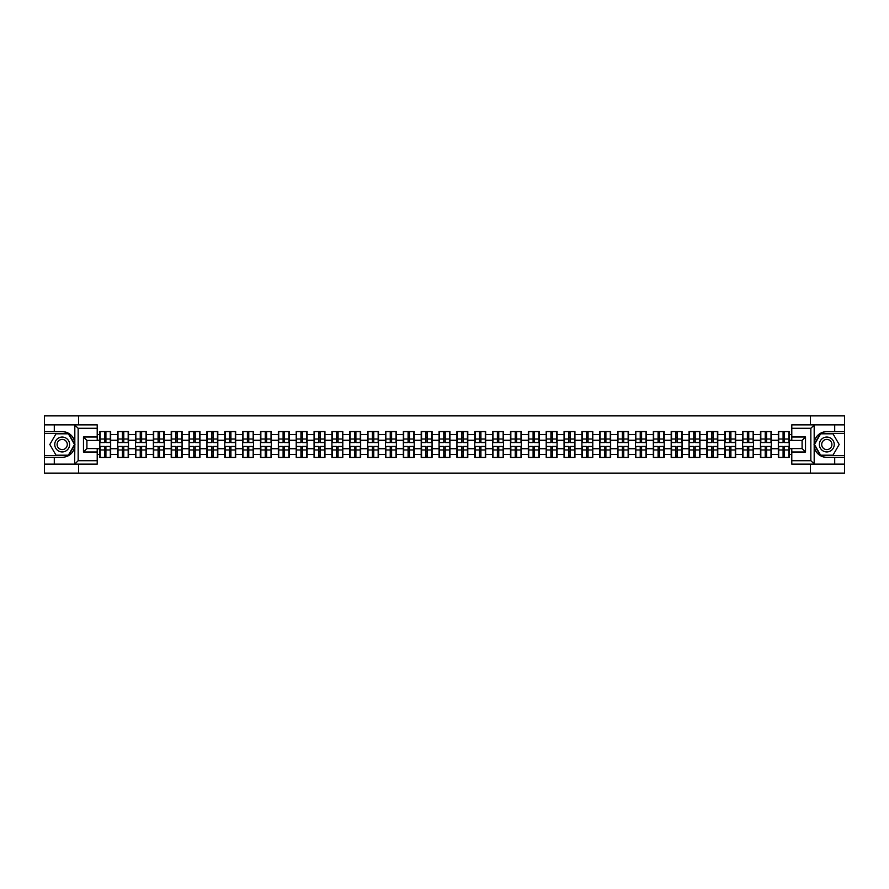 <?xml version="1.0" encoding="UTF-8"?>
<svg xmlns="http://www.w3.org/2000/svg" width="889" height="889" viewBox="0 0 889 889"><rect width="100%" height="100%" fill="white"/><g stroke="black" fill="none" stroke-linecap="round" stroke-linejoin="round"><path stroke-width="1.33" d="M97.212 428.298L78.154 428.298L74.62 424.864L97.212 424.864L97.212 440.433L86.911 440.433L86.911 448.567L97.212 448.567L97.212 464.136L74.62 464.136L74.82 446.989C73.054 453.423 68.842 456.879 62.197 457.379L44.45 457.379L44.45 473.115L844.55 473.115L844.55 433.454L820.436 433.454L814.057 444.5L820.436 455.546L844.55 455.546M826.803 431.621C820.158 432.121 815.946 435.577 814.18 442.011A12.879 12.879 0 0 1 826.803 431.621L844.55 431.621L844.55 415.885L810.435 415.885L810.435 424.864M810.435 464.136L810.435 473.115M810.435 415.885L44.45 415.885L44.45 455.546L68.564 455.546L74.943 444.5L68.564 433.454L44.45 433.454M78.565 473.115L78.565 464.136M78.565 424.864L78.565 415.885M791.788 434.543L789.21 434.543L789.21 431.565L778.331 431.565L778.331 440.266L771.352 440.266L771.352 448.734L778.331 448.734L778.331 440.266M791.788 454.457L789.21 454.457L789.21 457.435L778.331 457.435L778.331 454.457L771.352 454.457L771.352 457.435L760.473 457.435L760.473 454.457L753.494 454.457L753.494 457.435L742.615 457.435L742.615 454.457L735.636 454.457L735.636 457.435L724.768 457.435L724.768 454.457L717.779 454.457L717.779 457.435L706.911 457.435L706.911 454.457L699.921 454.457L699.921 457.435L689.053 457.435L689.053 454.457L682.074 454.457L682.074 457.435L671.195 457.435L671.195 454.457L664.216 454.457L664.216 457.435L653.337 457.435L653.337 454.457L646.359 454.457L646.359 457.435L635.479 457.435L635.479 454.457L628.501 454.457L628.501 457.435L617.622 457.435L617.622 454.457L610.643 454.457L610.643 457.435L599.775 457.435L599.775 454.457L592.785 454.457L592.785 457.435L581.917 457.435L581.917 454.457L574.927 454.457L574.927 457.435L564.059 457.435L564.059 454.457L557.07 454.457L557.07 457.435L546.202 457.435L546.202 454.457L539.223 454.457L539.223 457.435L528.344 457.435L528.344 454.457L521.365 454.457L521.365 457.435L510.486 457.435L510.486 454.457L503.507 454.457L503.507 457.435L492.628 457.435L492.628 454.457L485.65 454.457L485.65 457.435L474.77 457.435L474.77 454.457L467.792 454.457L467.792 457.435L456.924 457.435L456.924 454.457L449.934 454.457L449.934 457.435L439.066 457.435L439.066 454.457L432.076 454.457L432.076 457.435L421.208 457.435L421.208 454.457L414.23 454.457L414.23 457.435L403.35 457.435L403.35 454.457L396.372 454.457L396.372 457.435L385.493 457.435L385.493 454.457L378.514 454.457L378.514 457.435L367.635 457.435L367.635 454.457L360.656 454.457L360.656 457.435L349.777 457.435L349.777 454.457L342.798 454.457L342.798 457.435L331.93 457.435L331.93 454.457L324.941 454.457L324.941 457.435L314.073 457.435L314.073 454.457L307.083 454.457L307.083 457.435L296.215 457.435L296.215 454.457L289.225 454.457L289.225 457.435L278.357 457.435L278.357 454.457L271.378 454.457L271.378 457.435L260.499 457.435L260.499 454.457L253.521 454.457L253.521 457.435L242.641 457.435L242.641 454.457L235.663 454.457L235.663 457.435L224.784 457.435L224.784 454.457L217.805 454.457L217.805 457.435L206.926 457.435L206.926 454.457L199.947 454.457L199.947 457.435L189.079 457.435L189.079 454.457L182.089 454.457L182.089 457.435L171.221 457.435L171.221 454.457L164.232 454.457L164.232 457.435L153.364 457.435L153.364 454.457L146.385 454.457L146.385 457.435L135.506 457.435L135.506 454.457L128.527 454.457L128.527 457.435L117.648 457.435L117.648 454.457L110.669 454.457L110.669 457.435L99.79 457.435L99.79 454.457L97.212 454.457M97.212 434.543L99.79 434.543L99.79 440.266L97.212 440.266M778.331 434.543L771.352 434.543L771.352 431.565L760.473 431.565L760.473 434.543L753.494 434.543L753.494 431.565L742.615 431.565L742.615 434.543L735.636 434.543L735.636 431.565L724.768 431.565L724.768 434.543L717.779 434.543L717.779 431.565L706.911 431.565L706.911 434.543L699.921 434.543L699.921 431.565L689.053 431.565L689.053 434.543L682.074 434.543L682.074 431.565L671.195 431.565L671.195 434.543L664.216 434.543L664.216 431.565L653.337 431.565L653.337 434.543L646.359 434.543L646.359 431.565L635.479 431.565L635.479 434.543L628.501 434.543L628.501 431.565L617.622 431.565L617.622 434.543L610.643 434.543L610.643 431.565L599.775 431.565L599.775 434.543L592.785 434.543L592.785 431.565L581.917 431.565L581.917 434.543L574.927 434.543L574.927 431.565L564.059 431.565L564.059 434.543L557.07 434.543L557.07 431.565L546.202 431.565L546.202 434.543L539.223 434.543L539.223 431.565L528.344 431.565L528.344 434.543L521.365 434.543L521.365 431.565L510.486 431.565L510.486 434.543L503.507 434.543L503.507 431.565L492.628 431.565L492.628 434.543L485.65 434.543L485.65 431.565L474.77 431.565L474.77 434.543L467.792 434.543L467.792 431.565L456.924 431.565L456.924 434.543L449.934 434.543L449.934 431.565L439.066 431.565L439.066 434.543L432.076 434.543L432.076 431.565L421.208 431.565L421.208 434.543L414.23 434.543L414.23 431.565L403.35 431.565L403.35 434.543L396.372 434.543L396.372 431.565L385.493 431.565L385.493 434.543L378.514 434.543L378.514 431.565L367.635 431.565L367.635 434.543L360.656 434.543L360.656 431.565L349.777 431.565L349.777 434.543L342.798 434.543L342.798 431.565L331.93 431.565L331.93 434.543L324.941 434.543L324.941 431.565L314.073 431.565L314.073 434.543L307.083 434.543L307.083 431.565L296.215 431.565L296.215 434.543L289.225 434.543L289.225 431.565L278.357 431.565L278.357 434.543L271.378 434.543L271.378 431.565L260.499 431.565L260.499 434.543L253.521 434.543L253.521 431.565L242.641 431.565L242.641 434.543L235.663 434.543L235.663 431.565L224.784 431.565L224.784 434.543L217.805 434.543L217.805 431.565L206.926 431.565L206.926 434.543L199.947 434.543L199.947 431.565L189.079 431.565L189.079 434.543L182.089 434.543L182.089 431.565L171.221 431.565L171.221 434.543L164.232 434.543L164.232 431.565L153.364 431.565L153.364 434.543L146.385 434.543L146.385 431.565L135.506 431.565L135.506 434.543L128.527 434.543L128.527 431.565L117.648 431.565L117.648 434.543L110.669 434.543L110.669 431.565L99.79 431.565L99.79 434.543M778.331 448.734L778.331 454.457M771.352 448.734L771.352 454.457M771.352 434.543L771.352 440.266M753.494 448.734L760.473 448.734L760.473 440.266L753.494 440.266L753.494 454.457M760.473 448.734L760.473 454.457M760.473 434.543L760.473 440.266M753.494 434.543L753.494 440.266M735.636 448.734L742.615 448.734L742.615 440.266L735.636 440.266L735.636 454.457M742.615 448.734L742.615 454.457M742.615 434.543L742.615 440.266M735.636 434.543L735.636 440.266M717.779 448.734L724.768 448.734L724.768 440.266L717.779 440.266L717.779 454.457M724.768 448.734L724.768 454.457M724.768 434.543L724.768 440.266M717.779 434.543L717.779 440.266M699.921 448.734L706.911 448.734L706.911 440.266L699.921 440.266L699.921 454.457M706.911 448.734L706.911 454.457M706.911 434.543L706.911 440.266M699.921 434.543L699.921 440.266M682.074 448.734L689.053 448.734L689.053 440.266L682.074 440.266L682.074 454.457M689.053 448.734L689.053 454.457M689.053 434.543L689.053 440.266M682.074 434.543L682.074 440.266M664.216 448.734L671.195 448.734L671.195 440.266L664.216 440.266L664.216 454.457M671.195 448.734L671.195 454.457M671.195 434.543L671.195 440.266M664.216 434.543L664.216 440.266M646.359 448.734L653.337 448.734L653.337 440.266L646.359 440.266L646.359 454.457M653.337 448.734L653.337 454.457M653.337 434.543L653.337 440.266M646.359 434.543L646.359 440.266M628.501 448.734L635.479 448.734L635.479 440.266L628.501 440.266L628.501 454.457M635.479 448.734L635.479 454.457M635.479 434.543L635.479 440.266M628.501 434.543L628.501 440.266M610.643 448.734L617.622 448.734L617.622 440.266L610.643 440.266L610.643 454.457M617.622 448.734L617.622 454.457M617.622 434.543L617.622 440.266M610.643 434.543L610.643 440.266M592.785 448.734L599.775 448.734L599.775 440.266L592.785 440.266L592.785 454.457M599.775 448.734L599.775 454.457M599.775 434.543L599.775 440.266M592.785 434.543L592.785 440.266M574.927 448.734L581.917 448.734L581.917 440.266L574.927 440.266L574.927 454.457M581.917 448.734L581.917 454.457M581.917 434.543L581.917 440.266M574.927 434.543L574.927 440.266M557.07 448.734L564.059 448.734L564.059 440.266L557.07 440.266L557.07 454.457M564.059 448.734L564.059 454.457M564.059 434.543L564.059 440.266M557.07 434.543L557.07 440.266M539.223 448.734L546.202 448.734L546.202 440.266L539.223 440.266L539.223 454.457M546.202 448.734L546.202 454.457M546.202 434.543L546.202 440.266M539.223 434.543L539.223 440.266M521.365 448.734L528.344 448.734L528.344 440.266L521.365 440.266L521.365 454.457M528.344 448.734L528.344 454.457M528.344 434.543L528.344 440.266M521.365 434.543L521.365 440.266M503.507 448.734L510.486 448.734L510.486 440.266L503.507 440.266L503.507 454.457M510.486 448.734L510.486 454.457M510.486 434.543L510.486 440.266M503.507 434.543L503.507 440.266M485.65 448.734L492.628 448.734L492.628 440.266L485.65 440.266L485.65 454.457M492.628 448.734L492.628 454.457M492.628 434.543L492.628 440.266M485.65 434.543L485.65 440.266M467.792 448.734L474.77 448.734L474.77 440.266L467.792 440.266L467.792 454.457M474.77 448.734L474.77 454.457M474.77 434.543L474.77 440.266M467.792 434.543L467.792 440.266M449.934 448.734L456.924 448.734L456.924 440.266L449.934 440.266L449.934 454.457M456.924 448.734L456.924 454.457M456.924 434.543L456.924 440.266M449.934 434.543L449.934 440.266M432.076 448.734L439.066 448.734L439.066 440.266L432.076 440.266L432.076 454.457M439.066 448.734L439.066 454.457M439.066 434.543L439.066 440.266M432.076 434.543L432.076 440.266M414.23 448.734L421.208 448.734L421.208 440.266L414.23 440.266L414.23 454.457M421.208 448.734L421.208 454.457M421.208 434.543L421.208 440.266M414.23 434.543L414.23 440.266M396.372 448.734L403.35 448.734L403.35 440.266L396.372 440.266L396.372 454.457M403.35 448.734L403.35 454.457M403.35 434.543L403.35 440.266M396.372 434.543L396.372 440.266M378.514 448.734L385.493 448.734L385.493 440.266L378.514 440.266L378.514 454.457M385.493 448.734L385.493 454.457M385.493 434.543L385.493 440.266M378.514 434.543L378.514 440.266M360.656 448.734L367.635 448.734L367.635 440.266L360.656 440.266L360.656 454.457M367.635 448.734L367.635 454.457M367.635 434.543L367.635 440.266M360.656 434.543L360.656 440.266M342.798 448.734L349.777 448.734L349.777 440.266L342.798 440.266L342.798 454.457M349.777 448.734L349.777 454.457M349.777 434.543L349.777 440.266M342.798 434.543L342.798 440.266M324.941 448.734L331.93 448.734L331.93 440.266L324.941 440.266L324.941 454.457M331.93 448.734L331.93 454.457M331.93 434.543L331.93 440.266M324.941 434.543L324.941 440.266M307.083 448.734L314.073 448.734L314.073 440.266L307.083 440.266L307.083 454.457M314.073 448.734L314.073 454.457M314.073 434.543L314.073 440.266M307.083 434.543L307.083 440.266M289.225 448.734L296.215 448.734L296.215 440.266L289.225 440.266L289.225 454.457M296.215 448.734L296.215 454.457M296.215 434.543L296.215 440.266M289.225 434.543L289.225 440.266M271.378 448.734L278.357 448.734L278.357 440.266L271.378 440.266L271.378 454.457M278.357 448.734L278.357 454.457M278.357 434.543L278.357 440.266M271.378 434.543L271.378 440.266M253.521 448.734L260.499 448.734L260.499 440.266L253.521 440.266L253.521 454.457M260.499 448.734L260.499 454.457M260.499 434.543L260.499 440.266M253.521 434.543L253.521 440.266M235.663 448.734L242.641 448.734L242.641 440.266L235.663 440.266L235.663 454.457M242.641 448.734L242.641 454.457M242.641 434.543L242.641 440.266M235.663 434.543L235.663 440.266M217.805 448.734L224.784 448.734L224.784 440.266L217.805 440.266L217.805 454.457M224.784 448.734L224.784 454.457M224.784 434.543L224.784 440.266M217.805 434.543L217.805 440.266M199.947 448.734L206.926 448.734L206.926 440.266L199.947 440.266L199.947 454.457M206.926 448.734L206.926 454.457M206.926 434.543L206.926 440.266M199.947 434.543L199.947 440.266M182.089 448.734L189.079 448.734L189.079 440.266L182.089 440.266L182.089 454.457M189.079 448.734L189.079 454.457M189.079 434.543L189.079 440.266M182.089 434.543L182.089 440.266M164.232 448.734L171.221 448.734L171.221 440.266L164.232 440.266L164.232 454.457M171.221 448.734L171.221 454.457M171.221 434.543L171.221 440.266M164.232 434.543L164.232 440.266M146.385 448.734L153.364 448.734L153.364 440.266L146.385 440.266L146.385 454.457M153.364 448.734L153.364 454.457M153.364 434.543L153.364 440.266M146.385 434.543L146.385 440.266M128.527 448.734L135.506 448.734L135.506 440.266L128.527 440.266L128.527 454.457M135.506 448.734L135.506 454.457M135.506 434.543L135.506 440.266M128.527 434.543L128.527 440.266M110.669 448.734L117.648 448.734L117.648 440.266L110.669 440.266L110.669 454.457M117.648 448.734L117.648 454.457M117.648 434.543L117.648 440.266M110.669 434.543L110.669 440.266M97.212 448.734L99.79 448.734L99.79 440.266M99.79 448.734L99.79 454.457M791.788 440.266L789.21 440.266L789.21 448.734L791.788 448.734M789.21 448.734L789.21 454.457M789.21 434.543L789.21 440.266M110.325 431.565L110.325 442.555L105.913 442.555L105.913 431.565M104.546 431.565L104.546 442.555L100.135 442.555L100.135 431.565M104.546 433.054L105.913 433.054M105.913 437.288L104.546 437.288M100.135 457.435L100.135 446.445L104.546 446.445L104.546 457.435M105.913 457.435L105.913 446.445L110.325 446.445L110.325 457.435M105.913 455.946L104.546 455.946M104.546 451.712L105.913 451.712M58.474 438.055A7.445 7.445 0 0 0 55.751 448.223A7.445 7.445 0 0 0 65.908 450.945A7.445 7.445 0 0 0 68.631 440.777A7.445 7.445 0 0 0 58.474 438.055M59.641 440.088A5.09 5.09 0 0 0 57.785 447.045A5.09 5.09 0 0 0 64.741 448.912A5.09 5.09 0 0 0 66.608 441.955A5.09 5.09 0 0 0 59.641 440.088M74.554 444.5L68.375 455.201L56.018 455.201L49.828 444.5L56.018 433.799L68.375 433.799L74.554 444.5M830.526 438.055A7.445 7.445 0 0 0 820.369 440.777A7.445 7.445 0 0 0 823.092 450.945A7.445 7.445 0 0 0 833.249 448.223A7.445 7.445 0 0 0 830.526 438.055M829.359 440.088A5.09 5.09 0 0 0 822.392 441.955A5.09 5.09 0 0 0 824.259 448.912A5.09 5.09 0 0 0 831.215 447.045A5.09 5.09 0 0 0 829.359 440.088M832.982 455.201L820.625 455.201L814.446 444.5L820.625 433.799L832.982 433.799L839.172 444.5L832.982 455.201M54.296 457.379L54.296 464.136L44.45 464.136M74.62 464.136L54.296 464.136M44.45 457.379L44.45 455.546M74.62 424.864L54.296 424.864L54.296 431.621L44.45 431.621M54.296 424.864L44.45 424.864M62.197 431.621A12.879 12.879 0 0 1 74.82 442.011C73.054 435.577 68.842 432.121 62.197 431.621L54.296 431.621M74.82 446.989L74.82 424.964M86.911 440.433L83.477 436.999L97.212 436.999M97.212 452.001L83.477 452.001L86.911 448.567M74.82 464.036L78.154 460.702L97.212 460.702M814.38 424.864L810.846 428.298L791.788 428.298L791.788 424.864L844.55 424.864M834.704 431.621L834.704 424.864M791.788 460.702L810.846 460.702L814.38 464.136L791.788 464.136L791.788 448.567L802.089 448.567L802.089 440.433L791.788 440.433L791.788 428.298M844.55 431.621L844.55 433.454M814.38 464.136L834.704 464.136L834.704 457.379L844.55 457.379M834.704 464.136L844.55 464.136M826.803 457.379A12.879 12.879 0 0 1 814.18 446.989C815.946 453.423 820.158 456.879 826.803 457.379L834.704 457.379M814.18 424.964L814.18 464.036M802.089 448.567L805.523 452.001L791.788 452.001M791.788 436.999L805.523 436.999L802.089 440.433M128.183 431.565L128.183 442.555L123.771 442.555L123.771 431.565M122.404 431.565L122.404 442.555L117.993 442.555L117.993 431.565M122.404 433.054L123.771 433.054M123.771 437.288L122.404 437.288M146.04 431.565L146.04 442.555L141.629 442.555L141.629 431.565M140.251 431.565L140.251 442.555L135.85 442.555L135.85 431.565M140.251 433.054L141.629 433.054M141.629 437.288L140.251 437.288M163.887 431.565L163.887 442.555L159.487 442.555L159.487 431.565M158.109 431.565L158.109 442.555L153.708 442.555L153.708 431.565M158.109 433.054L159.487 433.054M159.487 437.288L158.109 437.288M181.745 431.565L181.745 442.555L177.344 442.555L177.344 431.565M175.966 431.565L175.966 442.555L171.566 442.555L171.566 431.565M175.966 433.054L177.344 433.054M177.344 437.288L175.966 437.288M199.603 431.565L199.603 442.555L195.202 442.555L195.202 431.565M193.824 431.565L193.824 442.555L189.413 442.555L189.413 431.565M193.824 433.054L195.202 433.054M195.202 437.288L193.824 437.288M117.993 457.435L117.993 446.445L122.404 446.445L122.404 457.435M123.771 457.435L123.771 446.445L128.183 446.445L128.183 457.435M123.771 455.946L122.404 455.946M122.404 451.712L123.771 451.712M135.85 457.435L135.85 446.445L140.251 446.445L140.251 457.435M141.629 457.435L141.629 446.445L146.04 446.445L146.04 457.435M141.629 455.946L140.251 455.946M140.251 451.712L141.629 451.712M153.708 457.435L153.708 446.445L158.109 446.445L158.109 457.435M159.487 457.435L159.487 446.445L163.887 446.445L163.887 457.435M159.487 455.946L158.109 455.946M158.109 451.712L159.487 451.712M171.566 457.435L171.566 446.445L175.966 446.445L175.966 457.435M177.344 457.435L177.344 446.445L181.745 446.445L181.745 457.435M177.344 455.946L175.966 455.946M175.966 451.712L177.344 451.712M189.413 457.435L189.413 446.445L193.824 446.445L193.824 457.435M195.202 457.435L195.202 446.445L199.603 446.445L199.603 457.435M195.202 455.946L193.824 455.946M193.824 451.712L195.202 451.712M217.461 431.565L217.461 442.555L213.06 442.555L213.06 431.565M211.682 431.565L211.682 442.555L207.27 442.555L207.27 431.565M211.682 433.054L213.06 433.054M213.06 437.288L211.682 437.288M207.27 457.435L207.27 446.445L211.682 446.445L211.682 457.435M213.06 457.435L213.06 446.445L217.461 446.445L217.461 457.435M213.06 455.946L211.682 455.946M211.682 451.712L213.06 451.712M235.318 431.565L235.318 442.555L230.907 442.555L230.907 431.565M229.54 431.565L229.54 442.555L225.128 442.555L225.128 431.565M229.54 433.054L230.907 433.054M230.907 437.288L229.54 437.288M225.128 457.435L225.128 446.445L229.54 446.445L229.54 457.435M230.907 457.435L230.907 446.445L235.318 446.445L235.318 457.435M230.907 455.946L229.54 455.946M229.54 451.712L230.907 451.712M253.176 431.565L253.176 442.555L248.764 442.555L248.764 431.565M247.398 431.565L247.398 442.555L242.986 442.555L242.986 431.565M247.398 433.054L248.764 433.054M248.764 437.288L247.398 437.288M242.986 457.435L242.986 446.445L247.398 446.445L247.398 457.435M248.764 457.435L248.764 446.445L253.176 446.445L253.176 457.435M248.764 455.946L247.398 455.946M247.398 451.712L248.764 451.712M271.034 431.565L271.034 442.555L266.622 442.555L266.622 431.565M265.255 431.565L265.255 442.555L260.844 442.555L260.844 431.565M265.255 433.054L266.622 433.054M266.622 437.288L265.255 437.288M260.844 457.435L260.844 446.445L265.255 446.445L265.255 457.435M266.622 457.435L266.622 446.445L271.034 446.445L271.034 457.435M266.622 455.946L265.255 455.946M265.255 451.712L266.622 451.712M288.892 431.565L288.892 442.555L284.48 442.555L284.48 431.565M283.102 431.565L283.102 442.555L278.702 442.555L278.702 431.565M283.102 433.054L284.48 433.054M284.48 437.288L283.102 437.288M278.702 457.435L278.702 446.445L283.102 446.445L283.102 457.435M284.48 457.435L284.48 446.445L288.892 446.445L288.892 457.435M284.48 455.946L283.102 455.946M283.102 451.712L284.48 451.712M306.738 431.565L306.738 442.555L302.338 442.555L302.338 431.565M300.96 431.565L300.96 442.555L296.559 442.555L296.559 431.565M300.96 433.054L302.338 433.054M302.338 437.288L300.96 437.288M296.559 457.435L296.559 446.445L300.96 446.445L300.96 457.435M302.338 457.435L302.338 446.445L306.738 446.445L306.738 457.435M302.338 455.946L300.96 455.946M300.96 451.712L302.338 451.712M324.596 431.565L324.596 442.555L320.196 442.555L320.196 431.565M318.818 431.565L318.818 442.555L314.417 442.555L314.417 431.565M318.818 433.054L320.196 433.054M320.196 437.288L318.818 437.288M314.417 457.435L314.417 446.445L318.818 446.445L318.818 457.435M320.196 457.435L320.196 446.445L324.596 446.445L324.596 457.435M320.196 455.946L318.818 455.946M318.818 451.712L320.196 451.712M342.454 431.565L342.454 442.555L338.053 442.555L338.053 431.565M336.675 431.565L336.675 442.555L332.264 442.555L332.264 431.565M336.675 433.054L338.053 433.054M338.053 437.288L336.675 437.288M332.264 457.435L332.264 446.445L336.675 446.445L336.675 457.435M338.053 457.435L338.053 446.445L342.454 446.445L342.454 457.435M338.053 455.946L336.675 455.946M336.675 451.712L338.053 451.712M360.312 431.565L360.312 442.555L355.9 442.555L355.9 431.565M354.533 431.565L354.533 442.555L350.122 442.555L350.122 431.565M354.533 433.054L355.9 433.054M355.9 437.288L354.533 437.288M350.122 457.435L350.122 446.445L354.533 446.445L354.533 457.435M355.9 457.435L355.9 446.445L360.312 446.445L360.312 457.435M355.9 455.946L354.533 455.946M354.533 451.712L355.9 451.712M378.169 431.565L378.169 442.555L373.758 442.555L373.758 431.565M372.391 431.565L372.391 442.555L367.979 442.555L367.979 431.565M372.391 433.054L373.758 433.054M373.758 437.288L372.391 437.288M367.979 457.435L367.979 446.445L372.391 446.445L372.391 457.435M373.758 457.435L373.758 446.445L378.169 446.445L378.169 457.435M373.758 455.946L372.391 455.946M372.391 451.712L373.758 451.712M396.027 431.565L396.027 442.555L391.616 442.555L391.616 431.565M390.249 431.565L390.249 442.555L385.837 442.555L385.837 431.565M390.249 433.054L391.616 433.054M391.616 437.288L390.249 437.288M385.837 457.435L385.837 446.445L390.249 446.445L390.249 457.435M391.616 457.435L391.616 446.445L396.027 446.445L396.027 457.435M391.616 455.946L390.249 455.946M390.249 451.712L391.616 451.712M413.885 431.565L413.885 442.555L409.473 442.555L409.473 431.565M408.095 431.565L408.095 442.555L403.695 442.555L403.695 431.565M408.095 433.054L409.473 433.054M409.473 437.288L408.095 437.288M403.695 457.435L403.695 446.445L408.095 446.445L408.095 457.435M409.473 457.435L409.473 446.445L413.885 446.445L413.885 457.435M409.473 455.946L408.095 455.946M408.095 451.712L409.473 451.712M431.743 431.565L431.743 442.555L427.331 442.555L427.331 431.565M425.953 431.565L425.953 442.555L421.553 442.555L421.553 431.565M425.953 433.054L427.331 433.054M427.331 437.288L425.953 437.288M421.553 457.435L421.553 446.445L425.953 446.445L425.953 457.435M427.331 457.435L427.331 446.445L431.743 446.445L431.743 457.435M427.331 455.946L425.953 455.946M425.953 451.712L427.331 451.712M449.59 431.565L449.59 442.555L445.189 442.555L445.189 431.565M443.811 431.565L443.811 442.555L439.41 442.555L439.41 431.565M443.811 433.054L445.189 433.054M445.189 437.288L443.811 437.288M439.41 457.435L439.41 446.445L443.811 446.445L443.811 457.435M445.189 457.435L445.189 446.445L449.59 446.445L449.59 457.435M445.189 455.946L443.811 455.946M443.811 451.712L445.189 451.712M467.447 431.565L467.447 442.555L463.047 442.555L463.047 431.565M461.669 431.565L461.669 442.555L457.257 442.555L457.257 431.565M461.669 433.054L463.047 433.054M463.047 437.288L461.669 437.288M457.257 457.435L457.257 446.445L461.669 446.445L461.669 457.435M463.047 457.435L463.047 446.445L467.447 446.445L467.447 457.435M463.047 455.946L461.669 455.946M461.669 451.712L463.047 451.712M485.305 431.565L485.305 442.555L480.905 442.555L480.905 431.565M479.527 431.565L479.527 442.555L475.115 442.555L475.115 431.565M479.527 433.054L480.905 433.054M480.905 437.288L479.527 437.288M475.115 457.435L475.115 446.445L479.527 446.445L479.527 457.435M480.905 457.435L480.905 446.445L485.305 446.445L485.305 457.435M480.905 455.946L479.527 455.946M479.527 451.712L480.905 451.712M503.163 431.565L503.163 442.555L498.751 442.555L498.751 431.565M497.384 431.565L497.384 442.555L492.973 442.555L492.973 431.565M497.384 433.054L498.751 433.054M498.751 437.288L497.384 437.288M492.973 457.435L492.973 446.445L497.384 446.445L497.384 457.435M498.751 457.435L498.751 446.445L503.163 446.445L503.163 457.435M498.751 455.946L497.384 455.946M497.384 451.712L498.751 451.712M521.021 431.565L521.021 442.555L516.609 442.555L516.609 431.565M515.242 431.565L515.242 442.555L510.831 442.555L510.831 431.565M515.242 433.054L516.609 433.054M516.609 437.288L515.242 437.288M510.831 457.435L510.831 446.445L515.242 446.445L515.242 457.435M516.609 457.435L516.609 446.445L521.021 446.445L521.021 457.435M516.609 455.946L515.242 455.946M515.242 451.712L516.609 451.712M538.878 431.565L538.878 442.555L534.467 442.555L534.467 431.565M533.1 431.565L533.1 442.555L528.688 442.555L528.688 431.565M533.1 433.054L534.467 433.054M534.467 437.288L533.1 437.288M528.688 457.435L528.688 446.445L533.1 446.445L533.1 457.435M534.467 457.435L534.467 446.445L538.878 446.445L538.878 457.435M534.467 455.946L533.1 455.946M533.1 451.712L534.467 451.712M556.736 431.565L556.736 442.555L552.325 442.555L552.325 431.565M550.947 431.565L550.947 442.555L546.546 442.555L546.546 431.565M550.947 433.054L552.325 433.054M552.325 437.288L550.947 437.288M546.546 457.435L546.546 446.445L550.947 446.445L550.947 457.435M552.325 457.435L552.325 446.445L556.736 446.445L556.736 457.435M552.325 455.946L550.947 455.946M550.947 451.712L552.325 451.712M574.583 431.565L574.583 442.555L570.182 442.555L570.182 431.565M568.804 431.565L568.804 442.555L564.404 442.555L564.404 431.565M568.804 433.054L570.182 433.054M570.182 437.288L568.804 437.288M564.404 457.435L564.404 446.445L568.804 446.445L568.804 457.435M570.182 457.435L570.182 446.445L574.583 446.445L574.583 457.435M570.182 455.946L568.804 455.946M568.804 451.712L570.182 451.712M592.441 431.565L592.441 442.555L588.04 442.555L588.04 431.565M586.662 431.565L586.662 442.555L582.262 442.555L582.262 431.565M586.662 433.054L588.04 433.054M588.04 437.288L586.662 437.288M582.262 457.435L582.262 446.445L586.662 446.445L586.662 457.435M588.04 457.435L588.04 446.445L592.441 446.445L592.441 457.435M588.04 455.946L586.662 455.946M586.662 451.712L588.04 451.712M610.299 431.565L610.299 442.555L605.898 442.555L605.898 431.565M604.52 431.565L604.52 442.555L600.108 442.555L600.108 431.565M604.52 433.054L605.898 433.054M605.898 437.288L604.52 437.288M600.108 457.435L600.108 446.445L604.52 446.445L604.52 457.435M605.898 457.435L605.898 446.445L610.299 446.445L610.299 457.435M605.898 455.946L604.52 455.946M604.52 451.712L605.898 451.712M628.156 431.565L628.156 442.555L623.745 442.555L623.745 431.565M622.378 431.565L622.378 442.555L617.966 442.555L617.966 431.565M622.378 433.054L623.745 433.054M623.745 437.288L622.378 437.288M617.966 457.435L617.966 446.445L622.378 446.445L622.378 457.435M623.745 457.435L623.745 446.445L628.156 446.445L628.156 457.435M623.745 455.946L622.378 455.946M622.378 451.712L623.745 451.712M646.014 431.565L646.014 442.555L641.602 442.555L641.602 431.565M640.236 431.565L640.236 442.555L635.824 442.555L635.824 431.565M640.236 433.054L641.602 433.054M641.602 437.288L640.236 437.288M635.824 457.435L635.824 446.445L640.236 446.445L640.236 457.435M641.602 457.435L641.602 446.445L646.014 446.445L646.014 457.435M641.602 455.946L640.236 455.946M640.236 451.712L641.602 451.712M663.872 431.565L663.872 442.555L659.46 442.555L659.46 431.565M658.093 431.565L658.093 442.555L653.682 442.555L653.682 431.565M658.093 433.054L659.46 433.054M659.46 437.288L658.093 437.288M653.682 457.435L653.682 446.445L658.093 446.445L658.093 457.435M659.46 457.435L659.46 446.445L663.872 446.445L663.872 457.435M659.46 455.946L658.093 455.946M658.093 451.712L659.46 451.712M681.73 431.565L681.73 442.555L677.318 442.555L677.318 431.565M675.94 431.565L675.94 442.555L671.539 442.555L671.539 431.565M675.94 433.054L677.318 433.054M677.318 437.288L675.94 437.288M671.539 457.435L671.539 446.445L675.94 446.445L675.94 457.435M677.318 457.435L677.318 446.445L681.73 446.445L681.73 457.435M677.318 455.946L675.94 455.946M675.94 451.712L677.318 451.712M699.587 431.565L699.587 442.555L695.176 442.555L695.176 431.565M693.798 431.565L693.798 442.555L689.397 442.555L689.397 431.565M693.798 433.054L695.176 433.054M695.176 437.288L693.798 437.288M689.397 457.435L689.397 446.445L693.798 446.445L693.798 457.435M695.176 457.435L695.176 446.445L699.587 446.445L699.587 457.435M695.176 455.946L693.798 455.946M693.798 451.712L695.176 451.712M717.434 431.565L717.434 442.555L713.034 442.555L713.034 431.565M711.656 431.565L711.656 442.555L707.255 442.555L707.255 431.565M711.656 433.054L713.034 433.054M713.034 437.288L711.656 437.288M707.255 457.435L707.255 446.445L711.656 446.445L711.656 457.435M713.034 457.435L713.034 446.445L717.434 446.445L717.434 457.435M713.034 455.946L711.656 455.946M711.656 451.712L713.034 451.712M735.292 431.565L735.292 442.555L730.891 442.555L730.891 431.565M729.513 431.565L729.513 442.555L725.113 442.555L725.113 431.565M729.513 433.054L730.891 433.054M730.891 437.288L729.513 437.288M725.113 457.435L725.113 446.445L729.513 446.445L729.513 457.435M730.891 457.435L730.891 446.445L735.292 446.445L735.292 457.435M730.891 455.946L729.513 455.946M729.513 451.712L730.891 451.712M753.15 431.565L753.15 442.555L748.749 442.555L748.749 431.565M747.371 431.565L747.371 442.555L742.96 442.555L742.96 431.565M747.371 433.054L748.749 433.054M748.749 437.288L747.371 437.288M742.96 457.435L742.96 446.445L747.371 446.445L747.371 457.435M748.749 457.435L748.749 446.445L753.15 446.445L753.15 457.435M748.749 455.946L747.371 455.946M747.371 451.712L748.749 451.712M771.007 431.565L771.007 442.555L766.596 442.555L766.596 431.565M765.229 431.565L765.229 442.555L760.817 442.555L760.817 431.565M765.229 433.054L766.596 433.054M766.596 437.288L765.229 437.288M760.817 457.435L760.817 446.445L765.229 446.445L765.229 457.435M766.596 457.435L766.596 446.445L771.007 446.445L771.007 457.435M766.596 455.946L765.229 455.946M765.229 451.712L766.596 451.712M788.865 431.565L788.865 442.555L784.454 442.555L784.454 431.565M783.087 431.565L783.087 442.555L778.675 442.555L778.675 431.565M783.087 433.054L784.454 433.054M784.454 437.288L783.087 437.288M778.675 457.435L778.675 446.445L783.087 446.445L783.087 457.435M784.454 457.435L784.454 446.445L788.865 446.445L788.865 457.435M784.454 455.946L783.087 455.946M783.087 451.712L784.454 451.712M104.546 439.022L100.135 439.022M104.546 442.411L100.135 442.411M110.325 439.022L105.913 439.022M110.325 442.411L105.913 442.411M105.913 449.978L110.325 449.978M105.913 446.589L110.325 446.589M100.135 449.978L104.546 449.978M100.135 446.589L104.546 446.589M78.154 428.298L78.154 460.702M83.477 452.001L83.477 436.999M810.846 460.702L810.846 428.298M805.523 436.999L805.523 452.001M122.404 439.022L117.993 439.022M122.404 442.411L117.993 442.411M128.183 439.022L123.771 439.022M128.183 442.411L123.771 442.411M140.251 439.022L135.85 439.022M140.251 442.411L135.85 442.411M146.04 439.022L141.629 439.022M146.04 442.411L141.629 442.411M158.109 439.022L153.708 439.022M158.109 442.411L153.708 442.411M163.887 439.022L159.487 439.022M163.887 442.411L159.487 442.411M175.966 439.022L171.566 439.022M175.966 442.411L171.566 442.411M181.745 439.022L177.344 439.022M181.745 442.411L177.344 442.411M193.824 439.022L189.413 439.022M193.824 442.411L189.413 442.411M199.603 439.022L195.202 439.022M199.603 442.411L195.202 442.411M123.771 449.978L128.183 449.978M123.771 446.589L128.183 446.589M117.993 449.978L122.404 449.978M117.993 446.589L122.404 446.589M141.629 449.978L146.04 449.978M141.629 446.589L146.04 446.589M135.85 449.978L140.251 449.978M135.85 446.589L140.251 446.589M159.487 449.978L163.887 449.978M159.487 446.589L163.887 446.589M153.708 449.978L158.109 449.978M153.708 446.589L158.109 446.589M177.344 449.978L181.745 449.978M177.344 446.589L181.745 446.589M171.566 449.978L175.966 449.978M171.566 446.589L175.966 446.589M195.202 449.978L199.603 449.978M195.202 446.589L199.603 446.589M189.413 449.978L193.824 449.978M189.413 446.589L193.824 446.589M211.682 439.022L207.27 439.022M211.682 442.411L207.27 442.411M217.461 439.022L213.06 439.022M217.461 442.411L213.06 442.411M213.06 449.978L217.461 449.978M213.06 446.589L217.461 446.589M207.27 449.978L211.682 449.978M207.27 446.589L211.682 446.589M229.54 439.022L225.128 439.022M229.54 442.411L225.128 442.411M235.318 439.022L230.907 439.022M235.318 442.411L230.907 442.411M230.907 449.978L235.318 449.978M230.907 446.589L235.318 446.589M225.128 449.978L229.54 449.978M225.128 446.589L229.54 446.589M247.398 439.022L242.986 439.022M247.398 442.411L242.986 442.411M253.176 439.022L248.764 439.022M253.176 442.411L248.764 442.411M248.764 449.978L253.176 449.978M248.764 446.589L253.176 446.589M242.986 449.978L247.398 449.978M242.986 446.589L247.398 446.589M265.255 439.022L260.844 439.022M265.255 442.411L260.844 442.411M271.034 439.022L266.622 439.022M271.034 442.411L266.622 442.411M266.622 449.978L271.034 449.978M266.622 446.589L271.034 446.589M260.844 449.978L265.255 449.978M260.844 446.589L265.255 446.589M283.102 439.022L278.702 439.022M283.102 442.411L278.702 442.411M288.892 439.022L284.48 439.022M288.892 442.411L284.48 442.411M284.48 449.978L288.892 449.978M284.48 446.589L288.892 446.589M278.702 449.978L283.102 449.978M278.702 446.589L283.102 446.589M300.96 439.022L296.559 439.022M300.96 442.411L296.559 442.411M306.738 439.022L302.338 439.022M306.738 442.411L302.338 442.411M302.338 449.978L306.738 449.978M302.338 446.589L306.738 446.589M296.559 449.978L300.96 449.978M296.559 446.589L300.96 446.589M318.818 439.022L314.417 439.022M318.818 442.411L314.417 442.411M324.596 439.022L320.196 439.022M324.596 442.411L320.196 442.411M320.196 449.978L324.596 449.978M320.196 446.589L324.596 446.589M314.417 449.978L318.818 449.978M314.417 446.589L318.818 446.589M336.675 439.022L332.264 439.022M336.675 442.411L332.264 442.411M342.454 439.022L338.053 439.022M342.454 442.411L338.053 442.411M338.053 449.978L342.454 449.978M338.053 446.589L342.454 446.589M332.264 449.978L336.675 449.978M332.264 446.589L336.675 446.589M354.533 439.022L350.122 439.022M354.533 442.411L350.122 442.411M360.312 439.022L355.9 439.022M360.312 442.411L355.9 442.411M355.9 449.978L360.312 449.978M355.9 446.589L360.312 446.589M350.122 449.978L354.533 449.978M350.122 446.589L354.533 446.589M372.391 439.022L367.979 439.022M372.391 442.411L367.979 442.411M378.169 439.022L373.758 439.022M378.169 442.411L373.758 442.411M373.758 449.978L378.169 449.978M373.758 446.589L378.169 446.589M367.979 449.978L372.391 449.978M367.979 446.589L372.391 446.589M390.249 439.022L385.837 439.022M390.249 442.411L385.837 442.411M396.027 439.022L391.616 439.022M396.027 442.411L391.616 442.411M391.616 449.978L396.027 449.978M391.616 446.589L396.027 446.589M385.837 449.978L390.249 449.978M385.837 446.589L390.249 446.589M408.095 439.022L403.695 439.022M408.095 442.411L403.695 442.411M413.885 439.022L409.473 439.022M413.885 442.411L409.473 442.411M409.473 449.978L413.885 449.978M409.473 446.589L413.885 446.589M403.695 449.978L408.095 449.978M403.695 446.589L408.095 446.589M425.953 439.022L421.553 439.022M425.953 442.411L421.553 442.411M431.743 439.022L427.331 439.022M431.743 442.411L427.331 442.411M427.331 449.978L431.743 449.978M427.331 446.589L431.743 446.589M421.553 449.978L425.953 449.978M421.553 446.589L425.953 446.589M443.811 439.022L439.41 439.022M443.811 442.411L439.41 442.411M449.59 439.022L445.189 439.022M449.59 442.411L445.189 442.411M445.189 449.978L449.59 449.978M445.189 446.589L449.59 446.589M439.41 449.978L443.811 449.978M439.41 446.589L443.811 446.589M461.669 439.022L457.257 439.022M461.669 442.411L457.257 442.411M467.447 439.022L463.047 439.022M467.447 442.411L463.047 442.411M463.047 449.978L467.447 449.978M463.047 446.589L467.447 446.589M457.257 449.978L461.669 449.978M457.257 446.589L461.669 446.589M479.527 439.022L475.115 439.022M479.527 442.411L475.115 442.411M485.305 439.022L480.905 439.022M485.305 442.411L480.905 442.411M480.905 449.978L485.305 449.978M480.905 446.589L485.305 446.589M475.115 449.978L479.527 449.978M475.115 446.589L479.527 446.589M497.384 439.022L492.973 439.022M497.384 442.411L492.973 442.411M503.163 439.022L498.751 439.022M503.163 442.411L498.751 442.411M498.751 449.978L503.163 449.978M498.751 446.589L503.163 446.589M492.973 449.978L497.384 449.978M492.973 446.589L497.384 446.589M515.242 439.022L510.831 439.022M515.242 442.411L510.831 442.411M521.021 439.022L516.609 439.022M521.021 442.411L516.609 442.411M516.609 449.978L521.021 449.978M516.609 446.589L521.021 446.589M510.831 449.978L515.242 449.978M510.831 446.589L515.242 446.589M533.1 439.022L528.688 439.022M533.1 442.411L528.688 442.411M538.878 439.022L534.467 439.022M538.878 442.411L534.467 442.411M534.467 449.978L538.878 449.978M534.467 446.589L538.878 446.589M528.688 449.978L533.1 449.978M528.688 446.589L533.1 446.589M550.947 439.022L546.546 439.022M550.947 442.411L546.546 442.411M556.736 439.022L552.325 439.022M556.736 442.411L552.325 442.411M552.325 449.978L556.736 449.978M552.325 446.589L556.736 446.589M546.546 449.978L550.947 449.978M546.546 446.589L550.947 446.589M568.804 439.022L564.404 439.022M568.804 442.411L564.404 442.411M574.583 439.022L570.182 439.022M574.583 442.411L570.182 442.411M570.182 449.978L574.583 449.978M570.182 446.589L574.583 446.589M564.404 449.978L568.804 449.978M564.404 446.589L568.804 446.589M586.662 439.022L582.262 439.022M586.662 442.411L582.262 442.411M592.441 439.022L588.04 439.022M592.441 442.411L588.04 442.411M588.04 449.978L592.441 449.978M588.04 446.589L592.441 446.589M582.262 449.978L586.662 449.978M582.262 446.589L586.662 446.589M604.52 439.022L600.108 439.022M604.52 442.411L600.108 442.411M610.299 439.022L605.898 439.022M610.299 442.411L605.898 442.411M605.898 449.978L610.299 449.978M605.898 446.589L610.299 446.589M600.108 449.978L604.52 449.978M600.108 446.589L604.52 446.589M622.378 439.022L617.966 439.022M622.378 442.411L617.966 442.411M628.156 439.022L623.745 439.022M628.156 442.411L623.745 442.411M623.745 449.978L628.156 449.978M623.745 446.589L628.156 446.589M617.966 449.978L622.378 449.978M617.966 446.589L622.378 446.589M640.236 439.022L635.824 439.022M640.236 442.411L635.824 442.411M646.014 439.022L641.602 439.022M646.014 442.411L641.602 442.411M641.602 449.978L646.014 449.978M641.602 446.589L646.014 446.589M635.824 449.978L640.236 449.978M635.824 446.589L640.236 446.589M658.093 439.022L653.682 439.022M658.093 442.411L653.682 442.411M663.872 439.022L659.46 439.022M663.872 442.411L659.46 442.411M659.46 449.978L663.872 449.978M659.46 446.589L663.872 446.589M653.682 449.978L658.093 449.978M653.682 446.589L658.093 446.589M675.94 439.022L671.539 439.022M675.94 442.411L671.539 442.411M681.73 439.022L677.318 439.022M681.73 442.411L677.318 442.411M677.318 449.978L681.73 449.978M677.318 446.589L681.73 446.589M671.539 449.978L675.94 449.978M671.539 446.589L675.94 446.589M693.798 439.022L689.397 439.022M693.798 442.411L689.397 442.411M699.587 439.022L695.176 439.022M699.587 442.411L695.176 442.411M695.176 449.978L699.587 449.978M695.176 446.589L699.587 446.589M689.397 449.978L693.798 449.978M689.397 446.589L693.798 446.589M711.656 439.022L707.255 439.022M711.656 442.411L707.255 442.411M717.434 439.022L713.034 439.022M717.434 442.411L713.034 442.411M713.034 449.978L717.434 449.978M713.034 446.589L717.434 446.589M707.255 449.978L711.656 449.978M707.255 446.589L711.656 446.589M729.513 439.022L725.113 439.022M729.513 442.411L725.113 442.411M735.292 439.022L730.891 439.022M735.292 442.411L730.891 442.411M730.891 449.978L735.292 449.978M730.891 446.589L735.292 446.589M725.113 449.978L729.513 449.978M725.113 446.589L729.513 446.589M747.371 439.022L742.96 439.022M747.371 442.411L742.96 442.411M753.15 439.022L748.749 439.022M753.15 442.411L748.749 442.411M748.749 449.978L753.15 449.978M748.749 446.589L753.15 446.589M742.96 449.978L747.371 449.978M742.96 446.589L747.371 446.589M765.229 439.022L760.817 439.022M765.229 442.411L760.817 442.411M771.007 439.022L766.596 439.022M771.007 442.411L766.596 442.411M766.596 449.978L771.007 449.978M766.596 446.589L771.007 446.589M760.817 449.978L765.229 449.978M760.817 446.589L765.229 446.589M783.087 439.022L778.675 439.022M783.087 442.411L778.675 442.411M788.865 439.022L784.454 439.022M788.865 442.411L784.454 442.411M784.454 449.978L788.865 449.978M784.454 446.589L788.865 446.589M778.675 449.978L783.087 449.978M778.675 446.589L783.087 446.589"/></g></svg>
